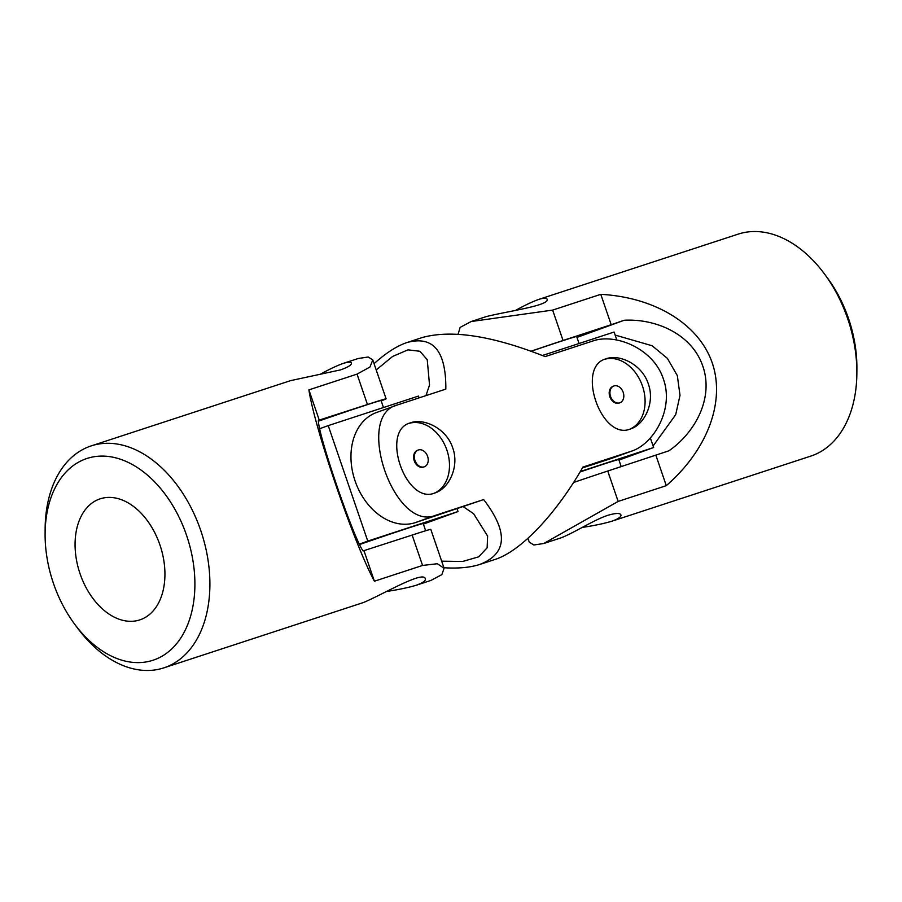 <?xml version="1.0" encoding="UTF-8"?>
<svg xmlns="http://www.w3.org/2000/svg" width="902" height="902" viewBox="0 0 902 902"><rect width="100%" height="100%" fill="white"/><g stroke="black" fill="none" stroke-linecap="round" stroke-linejoin="round"><path stroke-width="1.35" d="M53.455 583.402A106.154 70.739 71.9 0 1 45.1 533.747A106.154 70.739 71.9 0 1 136.495 466.999A106.154 70.739 71.9 0 1 187.909 624.071A106.154 70.739 71.9 0 1 74.742 624.285A106.154 70.739 71.9 0 1 53.455 583.402M80.075 573.785A63.692 42.439 71.9 0 1 100.19 498.817A63.692 42.439 71.9 0 1 112.141 497.532A63.692 42.439 71.9 0 1 162.71 554.741A63.692 42.439 71.9 0 1 139.821 619.888A63.692 42.439 71.9 0 1 80.075 573.785M386.676 591.453C398.064 589.75 407.772 587.721 415.811 585.387L430.874 580.46L441.856 574.619L444.1 568.249L430.795 529.373A58.382 0.879 161.1 0 0 412.158 535.066L363.1 550.919C354.058 539.689 317.538 433.231 318.395 420.366L367.452 404.513A58.382 0.879 -18.9 0 1 386.09 398.819A58.382 0.879 -18.9 0 1 381.196 400.894M45.1 533.747L45.134 528.73A116.775 77.809 71.9 0 1 91.192 445.904A116.775 77.809 71.9 0 1 201.473 532.676A116.775 77.809 71.9 0 1 163.848 667.863A116.775 77.809 71.9 0 1 77.73 628.322L74.742 624.285M319.308 420.276L308.901 389.878C314.708 428.698 354.136 543.872 374.409 581.215L422.564 565.453L437.301 563.727L444.1 568.249M364.013 550.818L374.409 581.215M308.901 389.878L357.057 374.116L369.955 367.024L372.785 359.943L368.219 357L358.218 358.5L343.155 363.427C348.149 361.905 350.901 361.77 351.397 363.021C351.848 364.825 348.262 367.103 340.64 369.865L290.602 380.633L91.192 445.904M319.725 374.578C328.993 369.403 336.807 365.693 343.155 363.427M415.811 585.387C422.666 582.985 425.834 580.832 425.316 578.926C424.199 569.782 381.377 595.241 363.258 602.592L163.848 667.863M423.365 524.085L458.036 511.547L367.768 541.099L328.227 425.62L418.494 396.068L419.114 397.861M359.526 544.086L367.768 541.099M359.718 544.481A53.083 0.801 -18.9 0 1 406.25 528.73A53.083 0.801 -18.9 0 1 423.196 523.566L425.654 530.748M319.838 428.642L328.227 425.62M457.145 508.942L458.036 511.547M318.496 421.144A53.083 0.801 -18.9 0 1 364.126 405.708A53.083 0.801 -18.9 0 1 381.072 400.544L383.463 407.535M374.059 363.675C385.988 352.919 397.015 345.849 407.129 342.489C433.208 335.454 446.107 350.991 445.836 389.112L397.692 404.874C353.922 414.83 394.095 532.417 435.508 515.335L483.652 499.573C508.548 532.09 507.262 553.715 479.785 564.449L494.871 559.511C520.589 551.393 555.587 514.659 582.951 467.067L632.043 450.989L611.894 458.272A58.382 43.521 70.1 0 1 610.958 458.588L582.466 467.912M610.958 458.588L631.096 451.316C653.713 444.28 674.256 408.888 663.398 379.077C653.657 348.657 615.762 333.165 593.279 340.843L545.135 356.606C492.582 335.781 451.609 329.433 422.215 337.551L407.129 342.489M397.692 404.874L376.619 412.473A58.382 43.521 70.1 0 0 355.298 481.555A58.382 43.521 70.1 0 0 415.371 522.619L483.652 499.573M479.785 564.449C470.235 567.538 458.284 568.632 443.931 567.741M630.227 429.059C601.42 440.819 575.871 367.193 605.569 358.962C619.471 353.494 642.168 364.543 648.324 383.914C655.1 402.393 644.783 424.222 630.825 428.856L630.227 429.059M434.64 493.078C405.832 504.849 380.283 431.212 409.97 422.993C423.884 417.525 446.58 428.574 452.736 447.933C459.513 466.424 449.196 488.253 435.226 492.875L434.64 493.078M425.958 395.617L429.532 384.974L427.244 359.729L419.915 351.284L407.997 349.852L392.641 356.437L376.202 369.944M441.676 561.168L462.681 561.461L478.691 556.827L487.136 547.818L487.61 536.07L473.606 513.712L463.515 506.856M434.189 493.225A37.151 27.703 70.1 0 0 446.873 450.053A37.151 27.703 70.1 0 0 408.967 423.388M418.393 449.974A8.919 6.652 -109.9 0 1 427.604 456.344A8.919 6.652 -109.9 0 1 424.312 466.796A8.919 6.652 -109.9 0 1 415.033 460.674A8.919 6.652 -109.9 0 1 418.246 450.019A8.919 6.652 -109.9 0 1 418.393 449.974M417.66 450.245A8.919 6.652 70.1 0 0 417.513 450.29A8.919 6.652 70.1 0 0 414.266 460.843A8.919 6.652 70.1 0 0 423.433 467.112A8.919 6.652 70.1 0 0 423.579 467.067A8.919 6.652 70.1 0 0 423.94 466.92M613.247 386.214A8.919 6.652 70.1 0 0 613.112 386.259A8.919 6.652 70.1 0 0 609.853 396.812A8.919 6.652 70.1 0 0 619.031 403.081A8.919 6.652 70.1 0 0 619.167 403.036A8.919 6.652 70.1 0 0 619.527 402.89M613.98 385.955A8.919 6.652 -109.9 0 1 623.192 392.314A8.919 6.652 -109.9 0 1 619.899 402.777A8.919 6.652 -109.9 0 1 610.62 396.643A8.919 6.652 -109.9 0 1 613.845 386A8.919 6.652 -109.9 0 1 613.98 385.955M629.788 429.194A37.151 27.703 70.1 0 0 642.472 386.033A37.151 27.703 70.1 0 0 604.554 359.357M618.964 460.054L653.634 447.527L580.347 471.52M580.076 471.96A53.083 0.801 -18.9 0 1 601.837 464.71A53.083 0.801 -18.9 0 1 618.783 459.535L621.207 466.627M542.418 355.501L614.093 332.037L616.833 340.054M650.353 437.944L653.634 447.527M531.278 351.216A53.083 0.801 -18.9 0 1 559.725 341.689A53.083 0.801 -18.9 0 1 576.66 336.514L579.061 343.504M531.154 351.171A58.382 0.879 -18.9 0 1 563.051 340.482L611.195 324.72L600.788 294.334C655.269 297.356 698.915 324.235 712.264 362.987C725.467 401.796 707.472 449.816 666.296 485.671L618.152 501.422L543.782 543.5L558.845 538.573C570.865 534.931 593.426 519.935 607.937 515.29C615.728 513.024 620.046 512.9 620.914 514.907C621.422 516.801 618.253 518.954 611.398 521.367L810.808 456.096A116.775 77.809 -108.1 0 0 856.866 373.27L856.9 368.253A106.154 70.739 -108.1 0 0 827.258 277.715L824.27 273.678A116.775 77.809 -108.1 0 0 738.152 234.137L538.742 299.408C532.405 301.663 524.592 305.383 515.324 310.547M623.677 458.351L649.384 449.061M653.104 445.983L675.688 414.695L680.007 395.324L677.334 375.649L667.401 358.398L652.123 345.748L615.13 335.07M576.964 337.404A802.543 12.132 161.1 0 0 624.207 320.255C655.754 318.507 691.789 333.977 702.737 365.953C714.001 397.883 695.284 432.532 668.901 450.808L607.745 471.036A58.382 0.879 161.1 0 0 573.548 482.502M856.866 373.27A116.775 77.809 -108.1 0 0 824.27 273.678M611.195 324.72L624.207 320.255M666.296 485.671L655.889 455.273M543.782 543.5L533.781 545L529.215 542.057L527.941 538.325M458.069 334.259L460.144 327.392L471.126 321.54L552.644 310.096L600.788 294.334M611.398 521.367C603.337 523.701 593.629 525.719 582.275 527.422M471.126 321.54L486.189 316.613C507.003 311.337 550.953 305.395 546.984 299.002C546.499 297.739 543.748 297.885 538.742 299.408M357.057 374.116L367.452 404.513M412.158 535.066L422.564 565.453M435.508 515.335L415.371 522.619M618.152 501.422L607.745 471.036M563.051 340.482L552.644 310.096M386.09 398.819L372.785 359.943M619.167 403.036L619.899 402.777M613.112 386.259L613.845 386M423.579 467.067L424.312 466.796M417.513 450.29L418.246 450.019"/></g></svg>
